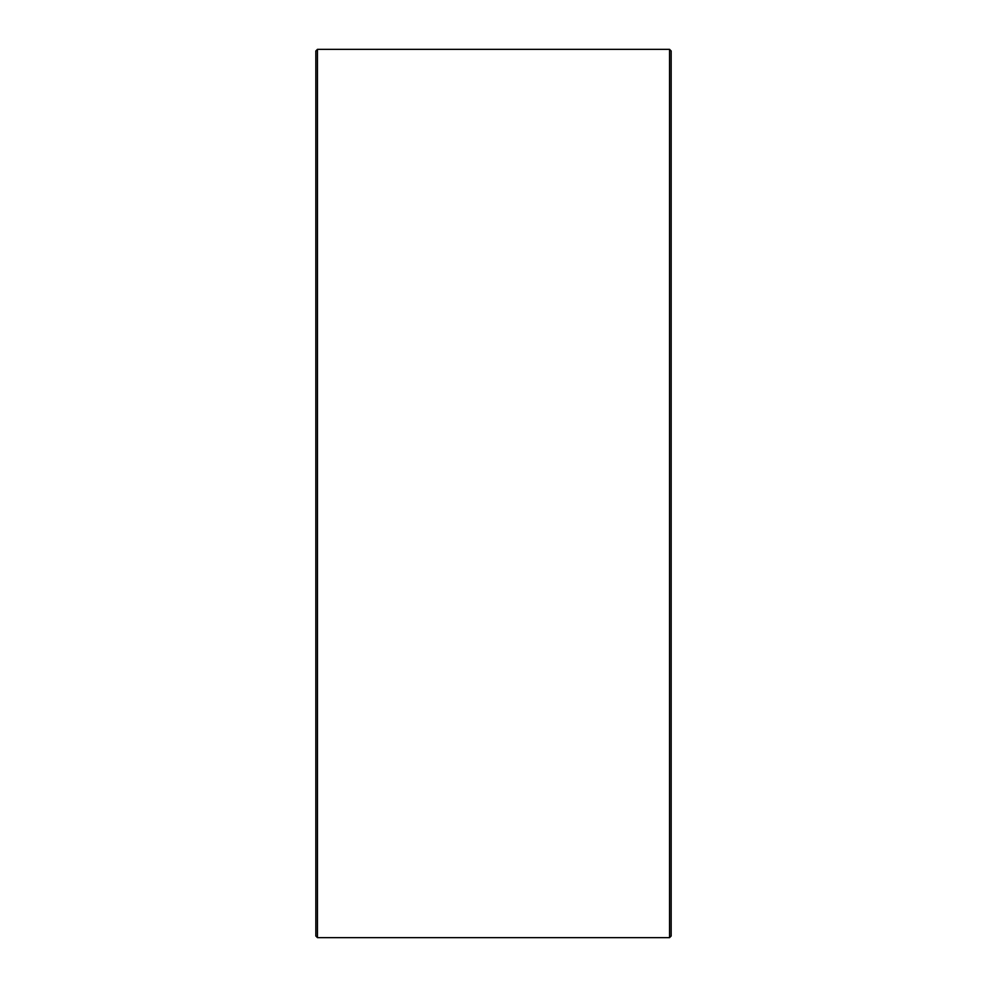 <?xml version="1.0" encoding="UTF-8"?>
<svg xmlns="http://www.w3.org/2000/svg" width="987" height="987" viewBox="0 0 987 987"><rect width="100%" height="100%" fill="white"/><g stroke="black" fill="none" stroke-linecap="round" stroke-linejoin="round"><path stroke-width="1.48" d="M671.16 50.966L671.16 936.034L669.544 937.65L669.544 49.35L671.16 50.966M317.456 937.65L315.84 936.034L315.84 50.966L317.456 49.35L317.456 937.65L669.544 937.65M317.456 49.35L669.544 49.35"/></g></svg>
